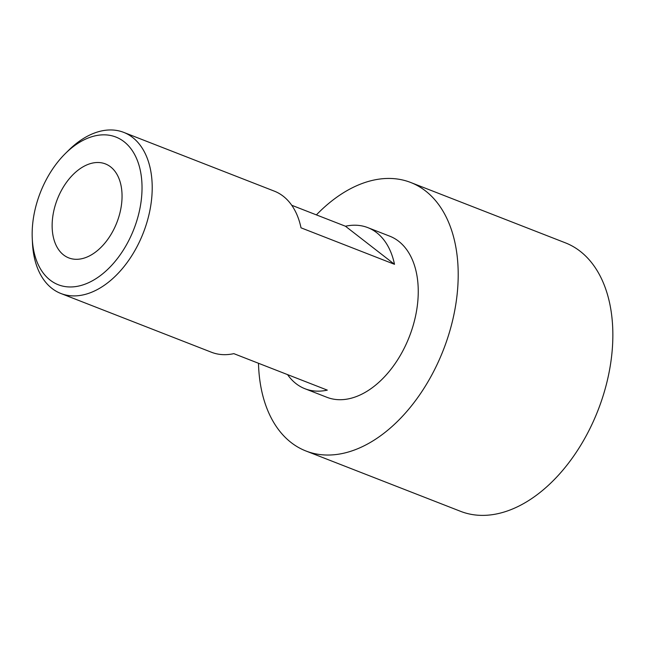 <?xml version="1.0" encoding="UTF-8"?>
<svg xmlns="http://www.w3.org/2000/svg" width="645" height="645" viewBox="0 0 645 645"><rect width="100%" height="100%" fill="white"/><g stroke="black" fill="none" stroke-linecap="round" stroke-linejoin="round"><path stroke-width="0.97" d="M32.25 238.336L32.46 242.859A86.47 54.785 -68.7 0 0 60.856 293.483A86.47 54.785 -68.7 0 0 136.643 247.366A86.47 54.785 -68.7 0 0 123.719 132.378A86.47 54.785 -68.7 0 0 68.539 150.39L65.322 153.575A79.262 50.213 111.3 0 1 131.806 149.93A79.262 50.213 111.3 0 1 127.758 242.472A79.262 50.213 111.3 0 1 68.813 286.936A79.262 50.213 111.3 0 1 32.25 238.336A79.262 50.213 111.3 0 1 46.432 179.334A79.262 50.213 111.3 0 1 65.322 153.575M60.856 293.483L211.471 352.251A86.47 54.785 -68.7 0 0 233.829 353.645L327.313 390.128A86.47 54.785 111.3 0 1 304.956 388.733L326.894 397.288A86.47 54.785 -68.7 0 0 402.682 351.178A86.47 54.785 -68.7 0 0 389.757 236.183L367.819 227.629A86.47 54.785 111.3 0 1 394.498 264.305L301.013 227.822A86.47 54.785 -68.7 0 0 274.335 191.146L123.719 132.378M304.956 388.733A86.47 54.785 111.3 0 1 287.557 374.616M112.972 230.991A50.439 31.96 111.3 0 1 68.757 257.895A50.439 31.96 111.3 0 1 61.219 190.815A50.439 31.96 111.3 0 1 105.433 163.919A50.439 31.96 111.3 0 1 112.972 230.991M316.381 214.89A144.109 91.3 111.3 0 1 410.712 182.487A144.109 91.3 111.3 0 1 432.255 374.132A144.109 91.3 111.3 0 1 305.94 450.992A144.109 91.3 111.3 0 1 258.484 363.272M410.712 182.487L565.359 242.826A144.109 91.3 111.3 0 1 580.153 251.26A144.109 91.3 111.3 0 1 586.902 434.48A144.109 91.3 111.3 0 1 460.578 511.332L305.94 450.992M291.733 205.263L345.462 226.234L394.498 264.305M345.462 226.234A86.47 54.785 111.3 0 1 367.819 227.629"/></g></svg>
